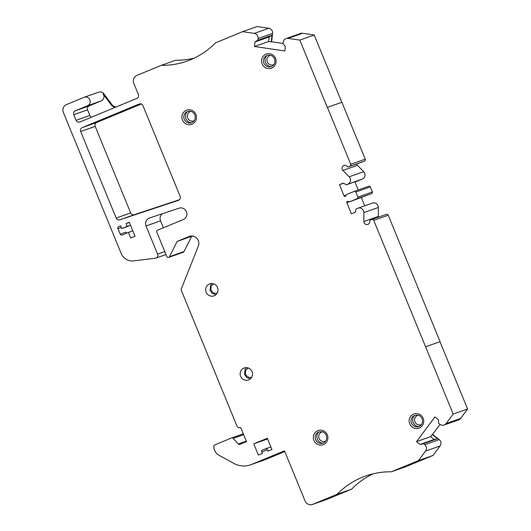 <?xml version="1.0" encoding="UTF-8"?>
<svg xmlns="http://www.w3.org/2000/svg" width="531" height="531" viewBox="0 0 531 531"><rect width="100%" height="100%" fill="white"/><g stroke="black" fill="none" stroke-linecap="round" stroke-linejoin="round"><path stroke-width="0.8" d="M362.859 161.789A0.903 0.876 -109.4 0 0 362.945 161.763L364.465 161.132A1.513 1.467 -109.4 0 0 365.248 159.167L341.904 102.264L327.295 107.415L299.809 40.09L288.127 38.371A4.547 4.394 -109.4 0 0 283.209 42.208L283.016 43.834L285.373 46.476L284.835 50.963L254.462 46.489L254.999 42.002L257.9 40.137L258.093 38.504A4.547 4.394 -109.4 0 0 254.249 33.38L242.574 31.661L215.42 42.905A78.787 76.205 70.6 0 1 186.912 61.151A78.787 76.205 70.6 0 1 161.258 65.34L136.885 75.435A6.06 5.861 -109.4 0 0 133.766 83.281L138.365 94.498A3.033 2.934 70.6 0 1 136.806 98.421L79.935 121.977A3.033 2.934 70.6 0 1 76.079 120.298L73.776 114.689A3.033 2.934 70.6 0 1 75.336 110.767L87.522 105.715A4.547 4.394 -109.4 0 0 89.905 99.941A4.547 4.394 -109.4 0 0 84.071 97.306L66.468 104.6A6.06 5.861 -109.4 0 0 63.355 112.446L121.161 253.4A12.12 11.722 -109.4 0 0 133.633 260.9L155.278 258.245A3.033 2.934 -109.4 0 0 157.574 254.123L146.032 225.974A6.06 5.861 70.6 0 1 149.53 217.982L179.093 208.172A6.06 5.861 70.6 0 1 186.5 211.876A6.06 5.861 70.6 0 1 183.308 219.529L157.581 230.182A1.513 1.467 -109.4 0 0 156.798 232.147L166.8 256.533A1.513 1.467 -109.4 0 0 168.659 257.402L183.168 252.291A1.513 1.467 -109.4 0 0 183.972 251.581L191.625 236.328L192.341 236.036M162.459 213.688A6.06 5.861 -109.4 0 0 160.535 220.869L146.032 225.974M163.375 227.779L160.535 220.869M91.591 117.152A3.033 2.934 70.6 0 1 89.858 115.446L87.555 109.837A3.033 2.934 70.6 0 1 89.115 105.915L101.302 100.863A4.547 4.394 -109.4 0 0 103.054 93.947L103.784 93.688A4.547 4.394 -109.4 0 0 98.793 92.115L84.29 97.226M103.784 93.688L112.041 104.72A6.06 5.861 -109.4 0 0 115.924 107.07M161.258 65.34L175.761 60.229A78.787 76.205 -109.4 0 0 194.027 58.224M283.056 43.456L271.6 41.77L272.602 33.4A4.547 4.394 -109.4 0 0 268.759 28.269L257.077 26.55L242.574 31.661M299.696 40.137L314.312 34.98L302.63 33.261A4.547 4.394 -109.4 0 0 300.586 33.46L286.076 38.564M314.206 35.026L341.798 102.304M356.646 163.979A3.033 2.934 -109.4 0 0 357.423 165.32L342.92 170.431A3.033 2.934 70.6 0 1 343.962 165.446A3.033 2.934 70.6 0 1 347.015 166.19L347.486 166.661A0.903 0.876 -109.4 0 0 348.442 166.867L349.962 166.236A1.513 1.467 -109.4 0 0 350.739 164.278L327.401 107.368M358.226 189.952L355.007 182.1L362.321 179.073A4.547 4.394 -109.4 0 0 363.669 171.686L357.423 165.32M246.304 441.115L238.22 443.962L233.222 438.354A1.513 1.467 -109.4 0 0 231.569 437.956L214.776 444.912A1.513 1.467 -109.4 0 0 213.88 446.226A9.697 9.379 -109.4 0 0 219.011 455.299L234.058 463.49A21.213 20.517 -109.4 0 0 250.453 464.864A21.213 20.517 -109.4 0 0 251.455 464.486L284.497 450.799L305.073 500.979A6.06 5.861 -109.4 0 0 312.792 504.337L337.165 494.242A78.787 76.205 70.6 0 1 365.673 475.995A78.787 76.205 70.6 0 1 391.327 471.813L418.481 460.563L425.563 451.071A4.547 4.394 -109.4 0 0 424.694 444.712L423.413 443.697L420.041 444.42L416.516 441.619L434.929 416.941L438.453 419.742L438.639 423.287L439.92 424.302A4.547 4.394 -109.4 0 0 446.1 423.546L453.182 414.054L373.731 220.345A1.513 1.467 -109.4 0 0 371.806 219.502L370.286 220.133A0.903 0.876 -109.4 0 0 369.749 220.956L369.755 221.619A3.033 2.934 70.6 0 1 367.817 224.427A3.033 2.934 70.6 0 1 363.868 221.52L363.841 212.573A4.547 4.394 -109.4 0 0 357.702 208.291L356.228 208.902L355.219 212.274L351.422 213.84L346.829 202.63A0.909 0.876 70.6 0 1 347.798 201.402L349.65 201.787L371.74 193.536A1.215 1.175 -109.4 0 0 372.364 191.97L370.293 186.925A1.215 1.175 -109.4 0 0 368.746 186.248L354.356 191.319M364.731 205.809L361.385 197.651M378.47 217.152A3.033 2.934 -109.4 0 1 378.377 216.409L378.344 207.468A4.547 4.394 -109.4 0 0 372.423 203.101L357.914 208.205M425.477 346.816L440.093 341.665L388.241 215.234A1.513 1.467 -109.4 0 0 386.309 214.391M439.987 341.712L467.572 408.983M444.082 425.032L458.592 419.921A4.547 4.394 -109.4 0 0 460.603 418.435L467.685 408.943L453.182 414.054M391.327 471.813L405.83 466.703L432.984 455.459L440.066 445.967A4.547 4.394 -109.4 0 0 439.197 439.602L432.619 434.378L440.053 424.408M373.061 473.818A78.787 76.205 -109.4 0 0 351.668 489.137L337.165 494.242M312.507 504.45L327.01 499.339A6.06 5.861 -109.4 0 0 327.295 499.233L351.668 489.137M250.453 464.864L264.956 459.76A21.213 20.517 -109.4 0 0 265.958 459.375L284.808 451.569M179.465 199.702L134.336 214.683A3.033 2.934 -109.4 0 1 130.672 212.931L95.182 126.405A3.033 2.934 -109.4 0 1 96.742 122.475L141.286 104.03M425.59 346.77L440.093 341.665M130.699 238.034L135.033 236.242L129.285 222.224L126.039 223.571L127.188 226.372L121.772 228.615L120.623 225.814L118.725 226.598A1.513 1.467 -109.4 0 0 117.948 228.562L120.245 234.164A1.513 1.467 -109.4 0 0 122.176 235.007L128.402 232.425L130.699 238.034M168.659 257.402A1.513 1.467 -109.4 0 0 169.469 256.685L177.122 241.439L189.009 236.514A7.275 7.036 -109.4 0 1 198.315 246.099L181.018 289.654L236.899 425.908A3.033 2.934 -109.4 0 0 240.762 427.588L246.51 441.606L239.873 444.354A1.513 1.467 -109.4 0 1 238.22 443.962M349.65 201.787L357.23 198.647A1.215 1.175 -109.4 0 0 357.854 197.074L355.783 192.03A1.215 1.175 -109.4 0 0 354.243 191.359L346.657 194.499L345.615 196.085A0.909 0.876 70.6 0 1 344.068 195.899L339.468 184.688L343.258 183.115L346.338 184.795L347.812 184.184A4.547 4.394 -109.4 0 0 349.166 176.796L342.92 170.431M267.266 449.737L267.843 451.138L271.905 449.452L267.305 438.241L253.765 443.85L258.365 455.06L262.427 453.381L261.849 451.981A1.513 0.385 -112.5 0 1 261.63 450.454A1.513 0.385 -112.5 0 1 261.637 450.447L267.047 448.21A1.513 0.385 67.5 0 0 267.047 448.21A1.513 0.385 67.5 0 0 267.266 449.737L261.849 451.981M214.252 295.747A6.365 6.153 -109.4 0 0 217.584 287.663A6.365 6.153 -109.4 0 0 209.42 283.972A6.365 6.153 -109.4 0 0 206.088 292.063A6.365 6.153 -109.4 0 0 214.252 295.747M248.74 379.844A6.365 6.153 -109.4 0 0 252.079 371.76A6.365 6.153 -109.4 0 0 243.915 368.076A6.365 6.153 -109.4 0 0 240.576 376.16A6.365 6.153 -109.4 0 0 248.74 379.844M142.965 105.709L180.142 196.357A3.033 2.934 -109.4 0 1 178.389 200.353L119.833 219.794A3.033 2.934 -109.4 0 1 116.163 218.042L80.679 131.509A3.033 2.934 -109.4 0 1 82.232 127.586L139.109 104.03A3.033 2.934 -109.4 0 1 142.965 105.709M129.358 222.403L126.039 223.571M343.524 183.261L339.468 184.688M355.007 182.1L360.483 179.81L346.338 184.795M418.481 460.563L432.984 455.459M437.557 438.712L434.185 439.442L430.661 436.641L432.254 434.504L437.557 438.712L423.413 443.697M434.185 439.442L420.041 444.42M430.661 436.641L416.516 441.619M432.254 434.504L432.619 434.378M268.606 41.511L269.144 37.024L272.045 35.152L271.235 41.896L268.606 41.511L254.462 46.489M269.144 37.024L254.999 42.002M272.045 35.152L257.9 40.137M271.235 41.896L271.6 41.77M314.312 34.98L299.809 40.09M191.625 236.328L177.122 241.439M132.83 230.866L128.402 232.425M120.245 234.164L125.9 232.173A1.513 1.467 -109.4 0 0 126.869 233.063M103.054 93.947L111.318 104.972L112.041 104.72M115.28 107.335A6.06 5.861 70.6 0 1 111.318 104.972M253.765 443.85L267.604 438.978M130.507 225.204L127.188 226.372M125.767 227.208A1.513 0.385 67.5 0 1 125.761 227.208L130.52 225.237L125.761 227.215A1.513 0.385 67.5 0 0 125.761 227.208L121.772 228.615M270.91 447.022A1.513 0.385 67.5 0 0 270.684 446.929L261.63 450.454M373.731 220.345L388.241 215.234M365.248 159.167L350.739 164.278M271.68 68.061A7.507 7.261 -109.4 0 0 273.213 55.244A7.507 7.261 -109.4 0 0 261.597 60.056A7.507 7.261 -109.4 0 0 271.68 68.061M192.036 124.168A7.507 7.261 -109.4 0 0 193.576 111.351A7.507 7.261 -109.4 0 0 181.96 116.163A7.507 7.261 -109.4 0 0 192.036 124.168M419.304 428.006A7.507 7.261 -109.4 0 0 420.837 415.189A7.507 7.261 -109.4 0 0 409.222 420.001A7.507 7.261 -109.4 0 0 419.304 428.006M323.452 444.586A7.507 7.261 -109.4 0 0 324.992 431.769A7.507 7.261 -109.4 0 0 313.37 436.582A7.507 7.261 -109.4 0 0 323.452 444.586M120.663 225.914L118.725 226.598M89.858 115.446L76.079 120.298M87.555 109.837L73.776 114.689M89.115 105.915L75.336 110.767M101.302 100.863L87.522 105.715M164.776 251.588L157.574 254.123M327.295 499.233L312.792 504.337M302.63 33.261L288.127 38.371M272.602 33.4L258.093 38.504M268.759 28.269L254.249 33.38M460.603 418.435L446.1 423.546M440.066 445.967L425.563 451.071M439.197 439.602L424.694 444.712M362.945 161.763L348.442 166.867M364.465 161.132L349.962 166.236M378.377 216.409L363.868 221.52M378.344 207.468L363.841 212.573M349.378 201.734L346.829 202.63M371.74 193.536L357.23 198.647M372.364 191.97L357.854 197.074M370.293 186.925L355.783 192.03M346.239 195.136L344.068 195.899M362.321 179.073L347.812 184.184M363.669 171.686L349.166 176.796M183.972 251.581L169.469 256.685M189.7 236.268L189.009 236.514M243.663 434.677L233.222 438.354M265.958 459.375L251.455 464.486M121.267 227.394L117.948 228.562M96.742 122.475L82.232 127.586M134.336 214.683L119.833 219.794M130.672 212.931L116.163 218.042M95.182 126.405L80.679 131.509M251.701 377.209A4.845 4.693 70.6 0 1 245.72 374.302A4.845 4.693 70.6 0 1 248.475 368.063M217.206 293.112A4.845 4.693 70.6 0 1 211.225 290.205A4.845 4.693 70.6 0 1 213.986 283.966M266.17 55.835A5.994 5.795 -109.4 0 0 271.487 66.528C274.447 64.988 275.489 62.472 274.58 58.994C272.947 55.39 270.146 54.335 266.17 55.835M267.153 55.357A6.458 6.246 -109.4 0 0 271.129 66.66M273.93 64.53A4.945 4.786 70.6 0 1 267.378 62.094A4.945 4.786 70.6 0 1 270.671 55.27M414.777 415.302A6.458 6.246 -109.4 0 0 418.753 426.605M417.691 426.851L419.085 426.479C422.072 424.933 423.114 422.417 422.205 418.939C420.572 415.335 417.771 414.28 413.795 415.78A5.994 5.795 -109.4 0 0 419.112 426.473M421.554 424.475A4.945 4.786 70.6 0 1 415.003 422.039A4.945 4.786 70.6 0 1 418.295 415.215M318.925 431.882A6.458 6.246 -109.4 0 0 322.908 443.186M317.943 432.36A5.994 5.795 -109.4 0 0 323.26 443.053C326.226 441.513 327.262 438.998 326.353 435.52C324.72 431.915 321.919 430.86 317.943 432.36M325.702 441.055A4.945 4.786 70.6 0 1 319.158 438.619A4.945 4.786 70.6 0 1 322.443 431.796M187.509 111.47A6.458 6.246 -109.4 0 0 191.492 122.767M190.43 123.013L191.824 122.641C194.811 121.095 195.853 118.579 194.937 115.101C193.311 111.497 190.503 110.441 186.527 111.941A5.994 5.795 -109.4 0 0 191.844 122.634M194.286 120.637A4.945 4.786 70.6 0 1 187.742 118.207A4.945 4.786 70.6 0 1 191.027 111.377M362.905 161.776L348.402 166.887M368.806 186.228L354.303 191.333M386.382 214.365L371.879 219.476M165.984 254.541L155.875 258.106M243.311 433.82L231.642 437.929M211.915 283.521L210.555 285.187L210.084 290.357L212.148 293.351L215.871 294.745M246.411 367.625L245.05 369.291L244.572 374.461L246.636 377.448L250.36 378.849M321.846 443.431L323.233 443.06M270.067 66.906L271.46 66.534"/></g></svg>
